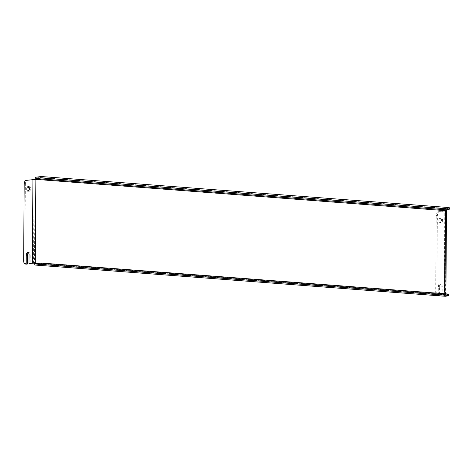 <?xml version="1.0" encoding="UTF-8"?>
<svg xmlns="http://www.w3.org/2000/svg" width="473" height="473" viewBox="0 0 473 473"><rect width="100%" height="100%" fill="white"/><g stroke="black" fill="none" stroke-linecap="round" stroke-linejoin="round"><path stroke-width="0.35" stroke-dasharray="2.37 1.77" d="M28.853 186.876A2.3 1.277 94.4 0 1 29.456 186.669A2.3 1.277 94.4 0 1 30.568 188.774A2.3 1.277 94.4 0 1 29.107 191.246A2.3 1.277 94.4 0 1 28.54 190.95M438.849 220.424A2.3 1.277 -85.6 0 0 439.961 222.529A2.3 1.277 -85.6 0 0 441.427 220.051A2.3 1.277 -85.6 0 0 440.31 217.947A2.3 1.277 -85.6 0 0 438.849 220.424M440.02 220.513A2.3 1.277 -85.6 0 0 441.132 222.617A2.3 1.277 -85.6 0 0 442.598 220.14A2.3 1.277 -85.6 0 0 441.48 218.035A2.3 1.277 -85.6 0 0 440.02 220.513M33.512 263.148L34.097 179.486L35.079 179.468L445.075 210.727L444.372 294.431L441.002 294.916L442.172 295.004L442.231 286.218A2.471 1.378 -85.6 0 0 441.037 283.948A2.471 1.378 -85.6 0 0 439.458 286.614L439.399 295.406L437.631 295.4L438.802 295.489A3.536 1.969 94.4 0 1 438.56 295.501A3.536 1.969 94.4 0 1 436.845 292.261L437.383 215.623A3.536 1.969 94.4 0 1 439.387 211.827L446.488 210.733M439.399 295.406L438.802 295.489M35.085 179.32A2.123 1.183 -85.6 0 0 35.079 179.468L35.871 179.356M34.097 179.486L26.192 180.367M26.535 264.129A3.536 1.969 94.4 0 1 24.821 260.889L23.65 260.8M24.182 184.168L25.353 184.257L24.821 260.889M25.353 184.257A3.536 1.969 94.4 0 1 27.363 180.455M28.404 252.771A2.471 1.378 94.4 0 1 29.007 252.582A2.471 1.378 94.4 0 1 30.207 254.846L30.148 263.632M444.372 294.431L444.768 210.662L445.56 210.55M442.172 295.004L445.903 294.401L444.975 294.218L444.975 293.786M445.063 296.246A2.123 1.183 94.4 0 1 444.182 294.33L38.479 263.266M439.387 211.827L438.217 211.733L444.957 210.763M441.002 294.916L441.061 286.13A2.471 1.378 -85.6 0 0 439.866 283.859A2.471 1.378 -85.6 0 0 438.288 286.526L438.229 295.318M438.217 211.733A3.536 1.969 -85.6 0 0 436.212 215.534L437.383 215.623M436.845 292.261L435.68 292.172L436.212 215.534M435.68 292.172A3.536 1.969 -85.6 0 0 437.389 295.412A3.536 1.969 -85.6 0 0 437.631 295.4M444.768 210.662A2.123 1.183 94.4 0 1 445.968 208.38L448.741 207.984L448.735 209.391M449.35 207.783A3.536 0.361 0.4 0 1 448.741 207.984M35.676 263.668L445.365 294.862A0.71 0.396 94.4 0 1 445.318 294.862A0.71 0.396 94.4 0 1 444.975 294.218M445.365 294.862L448.138 294.46L448.126 295.867M448.747 294.265A3.536 0.361 0.4 0 1 448.138 294.46M444.182 294.33L34.494 263.136L35.079 179.468M445.542 294.519L446.128 210.852M36.285 177.192L445.968 208.38M442.231 286.218L441.061 286.13M439.458 286.614L438.288 286.526M30.207 254.846L29.036 254.758M29.107 191.246L27.937 191.157M441.132 222.617L439.961 222.529M445.909 293.857L445.903 294.401M445.075 210.727L444.49 294.389M35.629 263.668L445.318 294.862M441.48 218.035L440.31 217.947M29.456 186.669L28.285 186.575M441.037 283.948L439.866 283.859M29.007 252.582L27.836 252.493M438.56 295.501L437.389 295.412"/><path stroke-width="0.71" d="M26.825 189.052A2.3 1.277 -85.6 0 0 27.937 191.157A2.3 1.277 -85.6 0 0 29.397 188.68A2.3 1.277 -85.6 0 0 28.285 186.575A2.3 1.277 -85.6 0 0 26.825 189.052M28.54 190.95A2.3 1.277 94.4 0 1 27.996 189.141A2.3 1.277 94.4 0 1 28.853 186.876M444.975 293.786L445.56 210.55A0.71 0.396 94.4 0 1 445.956 209.787L36.273 178.599A0.71 0.396 -85.6 0 0 35.871 179.356L26.192 180.367A3.536 1.969 -85.6 0 0 24.182 184.168L23.65 260.8A3.536 1.969 -85.6 0 0 25.365 264.04A3.536 1.969 -85.6 0 0 25.607 264.035L27.369 264.035L27.434 255.249A2.471 1.378 94.4 0 1 28.404 252.771M25.607 264.035L27.369 264.035M445.909 293.857L446.488 210.733L35.871 179.356L35.286 263.023L28.977 263.544L35.286 263.023A0.71 0.396 -85.6 0 0 35.629 263.668A0.71 0.396 -85.6 0 0 35.676 263.668L38.455 263.272A3.536 0.361 0.4 0 1 43.362 263.207L43.35 264.614A3.536 0.361 -179.6 0 0 38.443 264.673L35.67 265.075A2.123 1.183 -85.6 0 1 35.522 265.081L445.211 296.269A2.123 1.183 94.4 0 1 445.063 296.246M28.977 263.544L29.036 254.758A2.471 1.378 -85.6 0 0 27.836 252.493A2.471 1.378 -85.6 0 0 26.263 255.16L26.198 263.946M26.778 264.123A3.536 1.969 94.4 0 1 26.535 264.129L25.365 264.04M36.273 178.599L39.046 178.197L39.058 176.79L36.285 177.192A2.123 1.183 -85.6 0 0 35.085 179.32M39.058 176.79A3.536 0.361 0.4 0 1 43.965 176.731L447.795 207.476A3.536 0.361 0.4 0 1 449.35 207.783L449.338 209.19A3.536 0.361 -179.6 0 1 448.735 209.391L445.956 209.787M43.965 176.731L43.954 178.132L447.789 208.883L447.795 207.476M43.954 178.132A3.536 0.361 -179.6 0 0 39.046 178.197M449.338 209.19A3.536 0.361 -179.6 0 0 447.789 208.883M34.494 263.136A2.123 1.183 -85.6 0 0 35.522 265.081M43.35 264.614L447.186 295.359A3.536 0.361 -179.6 0 1 448.735 295.672A3.536 0.361 -179.6 0 1 448.126 295.867L445.353 296.269A2.123 1.183 94.4 0 1 445.211 296.269M447.186 295.359L447.192 293.952L43.362 263.207M447.192 293.952A3.536 0.361 0.4 0 1 448.747 294.265L448.735 295.672M38.479 263.266L35.286 263.023M32.927 179.397L32.341 263.059M445.353 296.269L35.67 265.075M38.443 264.673L38.455 263.272M27.434 255.249L26.263 255.16"/></g></svg>
